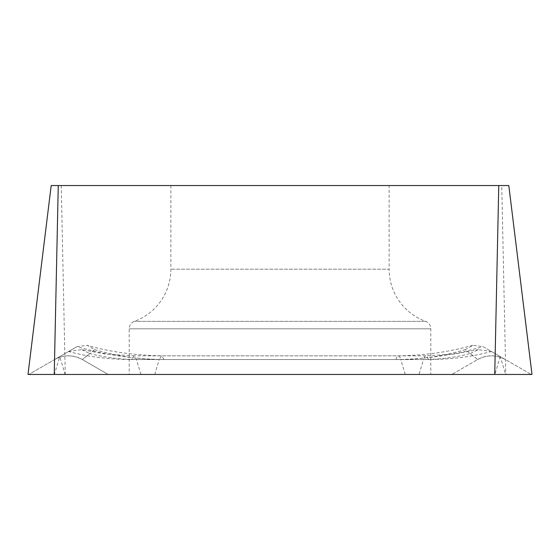 <?xml version="1.0" encoding="UTF-8"?>
<svg xmlns="http://www.w3.org/2000/svg" width="560" height="560" viewBox="0 0 560 560"><rect width="100%" height="100%" fill="white"/><g stroke="black" fill="none" stroke-linecap="round" stroke-linejoin="round"><path stroke-width="0.42" stroke-dasharray="2.8 2.1" d="M389.137 185.549L170.863 185.549L389.137 185.549L389.137 269.185L170.863 269.185L389.137 269.185A55.559 55.559 0 0 0 425.593 321.356A7.938 7.938 0 0 1 430.801 328.811L430.801 374.451L129.199 374.451L430.801 374.451M170.863 185.549L170.863 269.185A55.559 55.559 0 0 1 134.407 321.356A7.938 7.938 0 0 0 129.199 328.811L129.199 374.451M419.041 374.451L108.164 374.451L419.041 374.451L423.521 359.555C440.062 359.415 455.672 357.392 470.365 353.486L477.631 359.555L451.836 374.451L477.631 359.555L465.332 349.594C444.304 355.859 422.786 359.184 400.778 359.555L405.258 374.451M505.764 374.451L532 374.451L508.809 185.549L501.739 185.549L505.764 374.451L28 374.451L51.191 185.549L501.739 185.549M505.624 374.451L28.791 374.451L505.624 374.451L500.255 356.58L531.209 374.451L500.255 356.58L494.879 374.451M395.955 359.555A27.783 4.823 90 0 1 398.37 355.838L398.37 355.838A27.783 4.823 90 0 1 400.778 359.555L136.479 359.555C119.938 359.415 104.328 357.392 89.635 353.486L82.369 359.555L94.668 349.594L87.122 345.324L77.028 346.605L54.586 359.555L68.537 351.505C87.731 356.734 108.773 359.422 131.656 359.555L395.955 359.555C426.027 359.191 455.028 354.872 482.972 346.605L491.463 351.505C472.269 356.734 451.227 359.422 428.344 359.555L164.045 359.555C133.973 359.191 104.972 354.872 77.028 346.605L28.791 374.451L59.745 356.58L65.121 374.451M140.959 374.451L136.479 359.555L134.064 355.838L104.86 353.976L81.739 349.643L68.537 351.505L59.745 356.58L54.376 374.451M470.365 353.486L478.268 349.678L491.463 351.505L500.255 356.58L482.972 346.605L472.878 345.317L465.332 349.594M82.369 359.555L108.164 374.451L82.369 359.555A27.783 27.783 0 0 0 54.586 359.555C63.847 354.648 73.108 354.648 82.369 359.555M94.668 349.594C115.696 355.859 137.214 359.184 159.222 359.555L154.742 374.451M477.631 359.555A27.783 27.783 0 0 1 505.414 359.555C496.153 354.648 486.892 354.648 477.631 359.555M81.739 349.65L89.635 353.486M425.593 321.356L134.407 321.356L425.593 321.356M129.199 328.811L430.801 328.811L129.199 328.811M61.236 185.549L65.261 374.451M164.045 359.555L161.63 355.838L159.222 359.555L423.521 359.555A27.783 4.823 90 0 1 425.936 355.838L455.14 353.976L478.261 349.65M428.344 359.555A27.783 4.823 90 0 0 425.936 355.838L161.63 355.838C133.238 355.131 108.402 351.624 87.129 345.303M472.871 345.303C448.966 352.009 424.137 355.523 398.37 355.838L134.064 355.838L131.656 359.555"/><path stroke-width="0.84" d="M51.191 185.549L28 374.451L532 374.451L508.809 185.549L51.191 185.549M58.261 185.549L54.236 374.451M498.764 185.549L494.739 374.451"/></g></svg>

